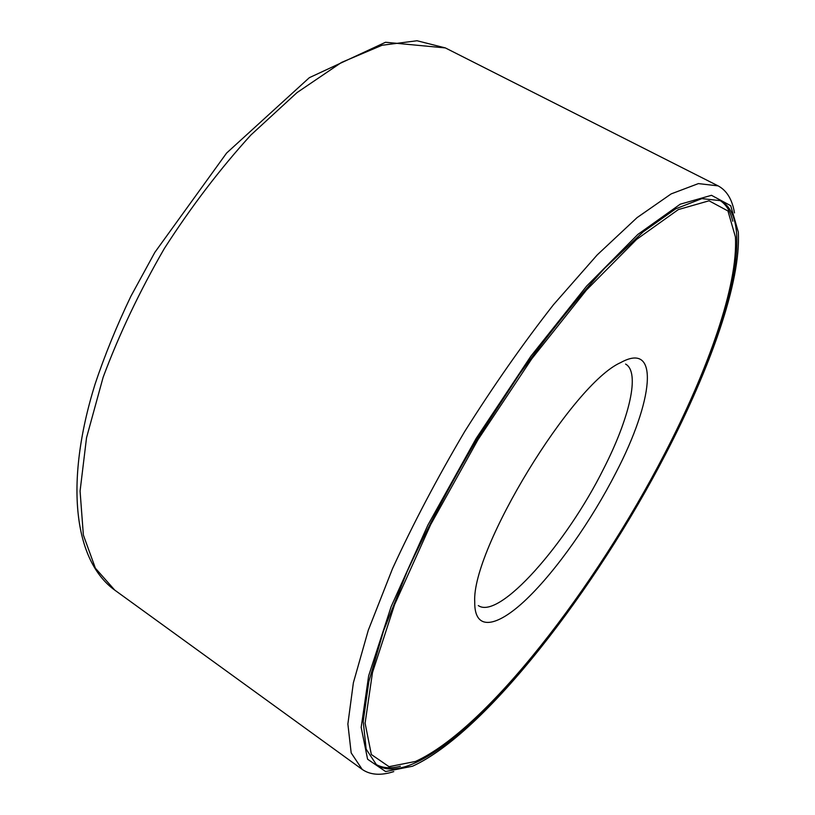 <?xml version="1.0" encoding="UTF-8"?>
<svg xmlns="http://www.w3.org/2000/svg" width="815" height="815" viewBox="0 0 815 815"><rect width="100%" height="100%" fill="white"/><g stroke="black" fill="none" stroke-linecap="round" stroke-linejoin="round"><path stroke-width="1.22" d="M393.747 771.611C380.86 775.748 370.356 775.024 362.227 769.431L351.184 752.917L347.873 724.026L353.364 682.817L368.268 630.301L392.524 568.625C413.083 523.913 437.125 478.232 464.662 431.593C493.523 385.77 523.118 343.482 553.466 304.728L597.191 254.932L637.055 217.636L671.173 193.888L698.384 183.599L718.117 185.871C726.807 190.527 732.267 199.532 734.488 212.888M665.753 453.833C595.908 589.021 485.312 733.062 412.533 766.222L385.607 771.54L367.585 759.203L361.177 727.367L368.655 675.798L391.129 606.666L427.906 525.054L476.092 438.562L530.922 356.135L586.647 286.075L637.819 234.445L680.25 204.188L711.485 195.315L730.698 205.686L738.298 232.061C741.161 281.491 710.405 367.932 665.753 453.833M665.009 454.108C621.988 536.616 566.038 620.154 510.934 682.41C456.268 743.728 402.447 781.952 376.591 764.949L366.149 749.158L363.225 721.346L368.828 681.615L383.508 630.942L407.174 571.427C427.142 528.273 450.42 484.181 477.03 439.142L519.186 374.554C548.434 333.997 576.949 298.535 604.74 268.186L643.066 231.939L675.829 208.762L701.888 198.626L720.705 200.684C759.05 221.945 724.667 340.13 665.009 454.108M400.379 766.273C390.436 768.84 382.123 768.107 375.46 764.073M719.411 200.083C726.053 204.168 730.505 211.217 732.777 221.232M664.276 454.393C595.622 587.36 486.84 728.946 415.528 761.434L389.04 766.681L371.345 754.517L365.1 723.19L372.496 672.497L394.603 604.618L430.707 524.534L477.977 439.713L531.747 358.855L586.413 290.099L636.637 239.366L678.325 209.587L709.04 200.796L727.948 210.963L735.415 236.921C738.196 285.311 708.103 370.03 664.276 454.393M615.916 472.731C591.374 520.693 556.472 570.418 526.592 599.107C496.865 627.591 474.248 631.635 474.738 601.969C471.365 549.351 572.425 383.651 620.745 362.563C660.588 340.527 652.998 401.703 615.916 472.731M625.594 364.081C640.478 372.2 629.384 418.441 603.589 468.829C566.445 543.687 499.289 620.266 478.313 605.586M114.721 590.091L95.375 568.187L83.364 535.027L80.074 491.088L86.533 437.726L103.138 377.253C119.133 334.364 139.538 291.434 164.375 248.463C191.209 206.715 220.03 168.919 250.847 135.056L296.996 92.615L341.495 62.439L382.062 45.253L417.036 40.75L445.367 47.922L385.526 42.268L309.323 77.69L226.611 153.047L154.86 252.344L130.889 296.252C116.677 325.959 104.748 355.218 95.1 384.038C63.855 484.416 74.644 561.199 114.721 590.091L362.227 769.431M718.117 185.871L445.367 47.922"/></g></svg>
